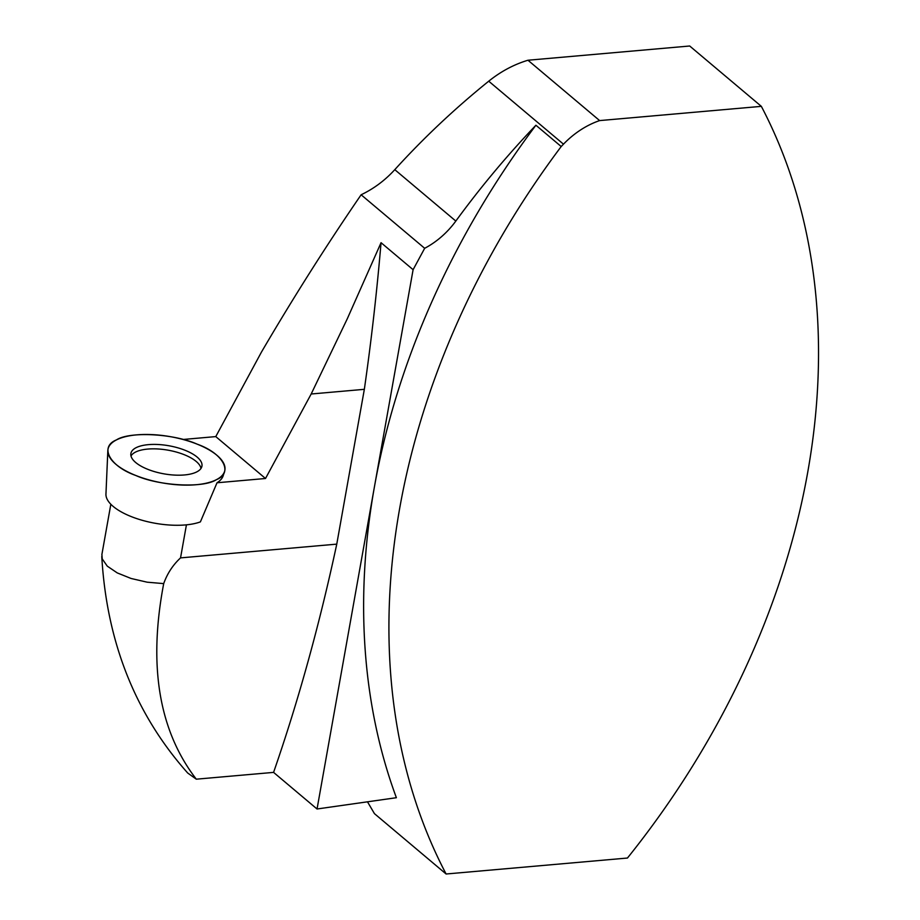 <?xml version="1.0" encoding="UTF-8"?>
<svg xmlns="http://www.w3.org/2000/svg" width="920" height="920" viewBox="0 0 920 920"><rect width="100%" height="100%" fill="white"/><g stroke="black" fill="none" stroke-linecap="round" stroke-linejoin="round"><path stroke-width="1.38" d="M182.999 439.484L215.774 436.597L265.512 478.492L311.178 394.001L364.343 389.321L336.766 544.134L180.538 557.888C172.88 565.006 167.267 573.585 163.702 583.613L147.165 582.188L131.077 578.473L117.265 572.918L107.272 566.145L102.235 558.9L101.89 554.472L110.837 504.252M336.766 544.134A1543.587 800.699 85 0 1 273.573 772.386L317.043 808.99L413.103 269.686L424.672 248.296L361.123 194.775C326.393 245.421 293.169 297.873 261.441 352.107L215.774 436.597M107.835 450.627A59.374 23.46 -169.9 0 1 116.472 439.898A59.374 23.46 -169.9 0 1 185.782 440.254A59.374 23.46 -169.9 0 1 224.572 471.419A59.374 23.46 -169.9 0 1 162.299 482.897A59.374 23.46 -169.9 0 1 107.835 450.627L105.949 494.132A53.578 21.171 10.1 0 0 141.093 519.972A53.578 21.171 10.1 0 0 200.387 521.893L217.016 482.77L265.512 478.492M424.672 248.296A72.427 54.912 130.1 0 0 455.825 221.064A718.359 544.617 -49.9 0 1 535.911 125.235L561.2 146.533A718.359 544.617 -49.9 0 1 563.477 144.164A77.176 58.512 -49.9 0 1 599.633 120.589L761.346 106.352A715.392 542.363 -49.9 0 1 627.452 858.038L446.108 874L374.452 813.648L367.482 801.814M561.2 146.533A715.392 542.363 130.1 0 0 446.108 874M364.343 389.321A1543.587 800.699 85 0 0 381.053 242.696L413.103 269.686M535.911 125.235A715.392 542.363 130.1 0 0 374.428 486.829A715.392 542.363 130.1 0 0 396.382 797.709L317.043 808.99M273.573 772.386L196.305 779.182L187.703 773.019C135.343 714.173 106.697 641.999 101.775 556.496M163.702 583.613C148.097 665.574 158.953 730.756 196.305 779.182M761.346 106.352L689.689 46L527.976 60.237L599.633 120.589M224.572 471.419L223.215 475.651A58.776 23.23 -169.9 0 1 217.016 482.77M361.123 194.775C373.888 188.669 385.112 180.297 394.784 169.659C423.614 137.931 454.928 108.445 488.727 81.19C500.859 71.45 513.947 64.457 527.976 60.237M381.053 242.696L347.197 318.975L311.178 394.001M130.996 455.986A35.892 14.179 -169.9 0 1 147.74 449.075A35.892 14.179 -169.9 0 1 200.986 468.452M131.962 450.995A36.087 14.26 10.1 0 0 130.858 453.709A36.087 14.26 10.1 0 0 160.942 473.259A36.087 14.26 10.1 0 0 200.87 468.602A36.087 14.26 10.1 0 0 201.894 466.371A36.087 14.26 10.1 0 0 172.5 446.476A36.087 14.26 10.1 0 0 131.962 450.995M116.472 439.898C129.409 431.25 173.719 433.573 197.064 444.118C223.146 453.261 233.749 472.834 216.361 479.699C203.435 488.347 159.114 486.024 135.78 475.479C109.698 466.325 99.084 446.763 116.472 439.898M186.427 524.848L180.538 557.888M488.727 81.19L563.477 144.164M394.784 169.659L455.825 221.064"/></g></svg>

